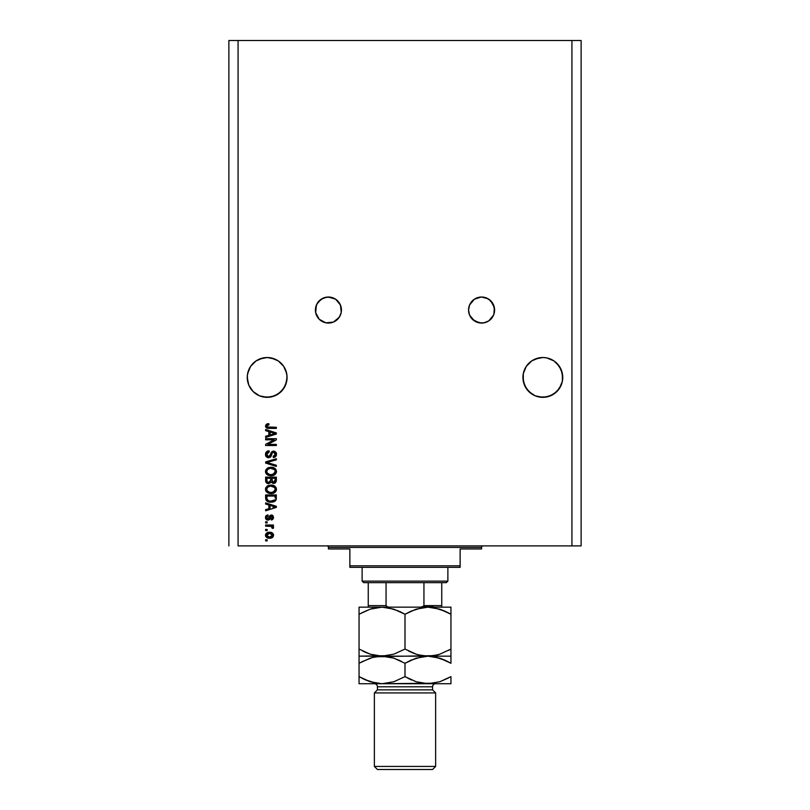 <?xml version="1.0" encoding="UTF-8"?>
<svg xmlns="http://www.w3.org/2000/svg" width="810" height="810" viewBox="0 0 810 810"><rect width="100%" height="100%" fill="white"/><g stroke="black" fill="none" stroke-linecap="round" stroke-linejoin="round"><path stroke-width="1.21" d="M468.686 308.185L468.555 310.048A13.021 13.021 0 0 1 481.575 297.027A13.021 13.021 0 0 1 494.596 310.048L493.179 304.145L488.926 299.305L493.239 304.266M469.638 304.843L474.407 299.184L469.567 305.005M469.527 305.117L468.818 307.476L469.527 305.117M481.535 297.027L488.076 298.768L481.535 297.027A13.021 13.021 0 0 0 474.356 299.214L481.201 297.037L476.685 297.979M494.475 308.286L494.596 310.048A13.021 13.021 0 0 0 493.715 305.34L494.475 308.286M490.192 300.287L490.506 300.581A13.021 13.021 0 0 0 488.926 299.305L490.516 300.581A13.021 13.021 0 0 1 493.179 304.145L493.715 305.34M468.757 307.77L468.555 310.048L469.547 305.066L474.346 299.224A13.021 13.021 0 0 0 468.555 310.038L468.666 308.337M488.076 298.768A13.021 13.021 0 0 0 485.352 297.584L486.132 297.857L485.332 297.584M485.301 297.574A13.021 13.021 0 0 0 481.596 297.027L486.557 298.019L490.698 300.753M332.191 297.584L326.673 297.149L321.084 299.295L316.821 304.155L315.404 310.048A13.021 13.021 0 0 1 328.425 297.027A13.021 13.021 0 0 1 341.445 310.048L341.304 308.185M316.285 305.34A13.021 13.021 0 0 0 315.404 310.048L316.285 305.34L318.067 302.16L322.815 298.303M341.324 308.326L341.192 312.589L339.248 317.277L333.406 322.076L325.883 322.815L319.221 319.251L315.657 312.589L316.396 305.066L319.221 300.844L323.443 298.019L321.074 299.305L324.678 297.574L328.364 297.027M335.644 299.214A13.021 13.021 0 0 0 335.613 299.194L339.643 303.446L341.121 307.192L339.643 303.446L335.593 299.184L330.996 297.28L326.673 297.149L328.84 297.037M341.182 307.476L340.473 305.117L341.182 307.476M331.057 297.3L332.141 297.574M323.868 297.857L325.478 297.361M316.599 304.6L316.821 304.145A13.021 13.021 0 0 1 321.074 299.305L321.145 299.255M337.618 300.834A13.021 13.021 0 0 0 335.664 299.234L340.453 305.066L341.243 312.326L341.445 310.048A13.021 13.021 0 0 0 337.638 300.854L337.547 300.753M323.443 298.019L328.425 297.027L335.593 299.184A13.021 13.021 0 0 0 328.445 297.027M328.404 297.027A13.021 13.021 0 0 0 321.924 298.768M283.733 366.393A19.906 19.906 0 0 0 283.723 366.373L285.555 369.816L286.983 375.486A19.906 19.906 0 0 0 286.973 375.486L285.555 369.816L283.723 366.373A19.906 19.906 0 0 0 283.702 366.353L286.689 373.552L287.074 377.43L286.983 375.486L286.689 381.318L285.555 385.054L281.242 391.513L274.782 395.827L271.046 396.961L263.28 396.961L259.544 395.827L253.084 391.513L248.771 385.054L247.252 377.43A19.906 19.906 0 0 1 267.168 357.524A19.906 19.906 0 0 1 287.074 377.43L285.555 385.054L281.242 391.513L274.782 395.827L267.168 397.345L259.544 395.827L253.084 391.513L248.771 385.054L247.637 381.318L247.354 375.455M250.624 366.343A19.906 19.906 0 0 0 250.594 366.393L256.102 360.875L253.084 363.356L256.102 360.875L263.28 357.909L259.544 359.043A19.906 19.906 0 0 0 253.074 363.366M281.252 363.366A19.906 19.906 0 0 0 263.28 357.909L267.168 357.524L274.782 359.043L271.046 357.909L278.225 360.875L283.723 366.373L278.225 360.875L271.046 357.909L267.168 357.524L259.544 359.043M526.297 366.343A19.906 19.906 0 0 0 526.287 366.373L523.311 373.552A19.906 19.906 0 0 0 523.311 373.552L523.027 375.486A19.906 19.906 0 0 0 523.017 375.486L522.926 377.43A19.906 19.906 0 0 1 542.832 357.524A19.906 19.906 0 0 1 562.747 377.43L561.229 369.816L559.386 366.373A19.906 19.906 0 0 0 559.376 366.353M546.689 396.971L550.456 395.827L556.915 391.513L561.229 385.054L562.363 381.318L561.229 385.054L556.915 391.513L550.456 395.827L542.832 397.345L535.218 395.827L528.758 391.513L524.445 385.054L522.926 377.43A19.906 19.906 0 0 0 542.832 397.345A19.906 19.906 0 0 0 562.747 377.43L562.363 381.318L562.363 373.552L561.229 369.816L556.915 363.356L553.898 360.875L546.72 357.909L553.898 360.875L559.386 366.373L562.363 373.552L562.363 381.318L559.386 388.496L553.898 393.984L546.72 396.961L538.954 396.961L535.218 395.827L528.758 391.513L524.445 385.054L522.926 377.43L523.311 373.552L526.277 366.373A19.906 19.906 0 0 0 526.267 366.393M553.918 393.974A19.906 19.906 0 0 1 531.755 393.974L526.277 388.496L523.311 381.318A19.906 19.906 0 0 0 523.311 381.328L523.311 373.552L526.277 366.373L528.758 363.356L531.775 360.875L538.954 357.909L531.775 360.875L526.277 366.373L531.775 360.875L535.218 359.043L542.832 357.524L546.72 357.909L542.832 357.524L535.218 359.043L538.954 357.909M556.926 363.366A19.906 19.906 0 0 0 528.748 363.366M247.354 375.486L248.771 369.816L247.637 373.552L250.604 366.373L253.084 363.356L250.614 366.373M340.959 313.551L340.392 315.181L340.959 313.551M340.352 315.262L339.471 316.933M335.593 320.912L333.295 322.117L335.593 320.912L339.643 316.649L335.593 320.912M328.455 323.068L333.315 322.107L328.465 323.068A13.021 13.021 0 0 0 341.445 310.058L341.334 311.759M325.478 322.724L319.363 319.393L316.821 315.951L315.728 312.903M315.718 312.893L315.535 308.215M315.839 306.707L316.092 305.876L315.839 306.707M341.314 308.256L341.445 310.048L341.314 308.256M490.779 300.844L494.343 307.506L493.908 314.219M494.464 311.87L494.596 310.098L494.464 311.87M492.166 317.611L488.855 320.831M493.148 316.001L492.814 316.619M486.132 322.238L485.271 322.532M484.066 322.825L488.916 320.8L485.322 322.512L481.201 323.058L474.407 320.912L481.201 323.058L479.014 322.805M470.529 316.933L469.648 315.252M469.608 315.171L468.879 312.903L469.608 315.161M494.161 313.389L494.596 310.048L493.604 315.029L488.805 320.871L484.117 322.815L479.034 322.815L472.372 319.251L469.547 315.029L468.555 310.048A13.021 13.021 0 0 0 468.676 311.82L468.555 310.068M469.041 306.534L469.608 304.935L469.041 306.534M470.357 303.436L469.608 304.914L470.357 303.436M483.823 297.219L481.434 297.027M488.865 299.265L486.82 298.131L488.855 299.255M491.943 302.171L491.346 301.442M474.346 299.224L476.351 298.12M238.069 545.899L571.931 545.899L571.931 40.5L238.069 40.5L238.069 545.899L238.069 40.5L228.876 40.5L228.876 545.899L228.876 40.5L571.931 40.5L571.931 545.899L581.124 545.899L581.124 40.5L581.124 545.899L238.069 545.899M476.594 298.019L481.575 297.027M330.966 297.28L335.654 299.224M265.629 439.81L274.165 439.81L265.629 439.81L265.629 438.696L276.352 438.696L276.352 439.881L267.806 444.406L276.352 444.406L276.352 445.52L265.629 445.52L265.629 444.325L274.165 439.81L265.629 444.325L265.629 445.52L276.352 445.52L276.352 444.406L267.806 444.406L276.352 439.881L276.352 438.696L265.629 438.696L265.629 439.81L265.629 438.696L276.352 438.696L276.352 439.881M268.616 457.772L266.298 456.789L265.498 454.39L266.49 451.788L268.758 450.826L269.254 451.919L267.432 452.658L266.753 454.238L267.178 456L268.181 456.617L269.801 456.111L271.198 452.395L272.454 451.291L274.448 451.2L276.078 452.456L276.443 454.835L275.137 456.972L273.294 457.488L273.152 456.374L274.691 455.777L275.238 454.046L274.58 452.547L273.233 452.213L272.17 452.932L270.763 456.81L268.616 457.772L271.178 456.111L272.443 452.547L273.527 452.203L275.238 454.228L273.152 456.374L273.294 457.488C275.329 457.336 276.392 456.233 276.493 454.197L273.557 451.089L268.586 456.658L266.743 454.491L269.254 451.919L269.112 450.805C266.844 450.937 265.629 452.132 265.498 454.39C265.548 456.445 266.591 457.569 268.616 457.772L268.819 457.761M268.576 462.905L276.352 465.284L276.352 466.438L265.629 463.067L265.629 461.913L276.352 458.713L276.352 459.857L266.885 462.429L276.352 465.284L276.352 466.438L276.352 465.284L266.885 462.429L276.352 459.857L276.352 458.713L265.629 461.913L265.629 463.067L265.629 461.913L276.352 458.713L276.352 459.857L266.885 462.429M265.498 471.714L267.178 468.322L265.498 471.481L265.923 469.689L268.019 467.826L271.35 467.248L274.651 468.17L276.18 469.942L276.463 471.977L276.007 473.354L273.537 475.328L268.009 475.146L265.913 473.263L265.498 471.481L267.128 474.64L270.986 475.723C274.104 475.804 275.937 474.397 276.493 471.491C275.916 468.524 274.043 467.107 270.854 467.238L267.583 468.058M265.498 489.534L267.178 486.142L265.498 489.301L265.923 487.509L268.019 485.646L271.35 485.068L274.651 485.99L276.18 487.762L276.463 489.797L276.007 491.174L273.537 493.148L268.009 492.976L265.913 491.083L265.498 489.301L267.128 492.46L270.986 493.553C274.104 493.634 275.937 492.217 276.493 489.311C275.916 486.344 274.043 484.927 270.854 485.058L267.583 485.878M265.629 504.033L268.839 504.974L265.629 504.033L265.629 502.878L276.352 506.301L276.352 507.384L265.629 510.816L265.629 509.652L268.839 508.72L268.839 504.974L268.839 508.72L265.629 509.652L265.629 510.816L276.352 507.384L276.352 506.301L265.629 502.878L265.629 504.033L265.629 502.878L276.352 506.301L276.352 507.384L265.629 510.816L265.629 509.652M267.168 540.888L265.629 540.888L265.629 539.774L267.168 539.774L267.168 540.888L267.168 539.774L265.629 539.774L265.629 540.888L265.629 539.774L267.168 539.774L267.168 540.888L265.629 540.888L267.168 540.888M271.664 537.901L268.181 538.124L265.842 536.625L265.842 533.891L268.13 532.383L272.251 532.889L273.486 534.549L272.808 537.141L269.608 538.245C271.856 538.336 273.173 537.334 273.567 535.248C273.162 533.132 271.816 532.129 269.527 532.251C267.249 532.14 265.903 533.142 265.498 535.248L265.498 535.248C265.913 537.384 267.29 538.387 269.608 538.245L269.244 538.235M267.168 530.58L265.629 530.58L265.629 529.467L267.168 529.467L267.168 530.58L267.168 529.467L265.629 529.467L265.629 530.58L265.629 529.467L267.168 529.467L267.168 530.58L265.629 530.58L267.168 530.58M273.567 527.442L273.152 528.495L273.567 527.442L273.152 528.495L272.038 528.079L271.269 526.328L265.629 526.125L265.629 525.012L273.426 525.012L273.426 526.125L272.18 526.125L273.537 527.188L273.152 528.495L272.038 528.079L271.755 526.551L269.679 526.125L271.269 526.328L272.038 528.079L273.152 528.495L273.567 527.442L272.18 526.125L273.426 526.125L273.426 525.012L265.629 525.012L265.629 526.125L265.629 525.012L273.426 525.012L273.426 526.125M267.168 522.926L265.629 522.926L265.629 521.812L267.168 521.812L267.168 522.926L267.168 521.812L265.629 521.812L265.629 522.926L265.629 521.812L267.168 521.812L267.168 522.926L265.629 522.926L267.168 522.926M268.009 520.141L265.639 518.521L266.166 515.646L267.999 514.856L268.14 515.97L266.611 517.58L267.816 519.028L270.034 515.454L271.583 514.998L273.01 515.717L273.537 517.934L272.666 519.554L271.34 520L271.198 518.886L272.454 517.499L271.309 516.122L269.71 519.463L268.009 520.141L271.502 516.102L272.454 517.499L271.198 518.886L271.34 520L273.567 517.458L271.35 514.988L267.816 519.028L266.611 517.58L268.14 515.97L267.999 514.856L265.498 517.509L268.009 520.141M265.639 498.342L265.629 498.099C266.075 501.015 267.877 502.372 271.056 502.18L268.383 501.805L266.237 500.398L265.629 494.94L276.352 494.94L275.815 500.347L274.023 501.684L271.056 502.18L276.159 499.669L276.352 494.94L265.629 494.94L265.629 498.099L265.629 494.94L276.352 494.94M265.66 481.059L265.629 480.421C265.65 482.497 266.703 483.57 268.778 483.661L266.014 482.304L265.629 477.12L276.352 477.12L275.694 482.547L273.324 483.367L271.411 482.193L268.778 483.661L271.411 482.193L273.658 483.388L276.352 480.441L276.352 477.12L265.629 477.12L265.629 480.421L265.629 477.12L276.352 477.12L276.321 481.089M265.629 430.667L268.839 431.598L265.629 430.667L265.629 429.502L276.352 432.925L276.352 434.018L265.629 437.44L265.629 436.286L268.839 435.345L268.839 431.598L268.839 435.345L265.629 436.286L265.629 437.44L276.352 434.018L276.352 432.925L265.629 429.502L265.629 430.667L265.629 429.502L276.352 432.925L276.352 434.018L265.629 437.44L265.629 436.286M265.498 425.969L266.247 424.298L268.839 423.66L268.971 424.774L266.875 425.503L267.229 426.971L276.352 427.275L276.352 428.389L267.847 428.318L266.156 427.639L265.498 425.969C265.852 427.801 267.047 428.601 269.072 428.389L276.352 428.389L276.352 427.275L267.553 427.133L266.743 426.019L268.971 424.774L268.839 423.66L266.247 424.298L265.498 425.969L266.247 424.298M581.124 40.5L571.931 40.5L581.124 40.5M494.464 308.225L494.596 309.997M471.815 301.431L472.301 300.915M494.596 310.048A13.021 13.021 0 0 1 481.575 323.068A13.021 13.021 0 0 1 468.555 310.048L468.757 307.78M493.401 315.495L493.179 315.94A13.021 13.021 0 0 1 488.926 320.79L486.82 321.965M490.637 319.383L488.916 320.8M316.092 314.219L316.821 315.951A13.021 13.021 0 0 0 321.074 320.79L321.135 320.831M317.186 316.619L319.494 319.515M318.644 318.644L318.067 317.925M328.799 323.058L326.187 322.866M265.498 535.076L265.579 534.549M266.277 533.334L269.527 532.251M273.426 534.337L273.547 534.873M273.486 535.947L271.978 537.759M265.66 536.22L265.508 535.602M268.13 532.383L267.452 532.575M272.19 534.377L269.538 533.365L272.454 535.218L269.538 537.131L270.52 537.05M267.654 536.777L269.538 537.131L266.611 535.278L267.249 536.514M267.634 533.729L266.611 535.278L269.538 533.365L267.978 533.587M271.917 536.422L272.352 534.671M270.51 537.06L271.127 536.898M270.986 536.949L271.785 536.534M271.431 536.767L272.292 535.926M270.014 533.385L269.042 533.385M272.18 526.125L273.436 526.956M272.038 528.079L272.16 527.138L272.038 528.079M271.603 526.46L265.629 526.125M265.528 517.003L265.852 516.051L265.528 517.003M265.852 516.051L266.358 515.484M267.999 514.856L268.14 515.97L267.533 516.112M267.017 516.446L266.703 516.972L267.017 516.446M266.642 517.205L267.816 519.028L268.95 517.722M267.462 518.977L268.373 518.896M268.009 519.018L268.525 518.775M270.034 515.454L271.35 514.988L269.436 516.314M272.261 515.16L273.01 515.707L272.261 515.16M271.573 519.969L271.714 518.764M272.14 518.471L272.13 516.385M272.454 517.499L271.502 516.102L270.854 516.456L270.024 518.856M271.735 516.132L270.975 516.304M266.996 519.969L266.46 519.676M266.48 519.686L265.903 519.088M265.528 518.025L265.639 518.532M270.408 517.701L270.854 516.456M267.816 519.028L266.632 517.904M274.722 506.746L273.203 506.351L275.238 506.847L273.031 507.455L274.701 506.746M270.084 505.339L273.203 506.351L270.084 505.339L270.084 508.356L270.084 505.339M273.031 507.455L274.57 507.009M276.352 498.332L276.159 499.669M275.815 500.347L275.319 500.904M274.823 501.279L273.051 501.987M272.575 502.078L271.806 502.159M266.551 500.762L265.832 499.567M268.333 501.795L269.133 502.008M274.023 501.684L275.319 500.914M274.6 499.912L271.067 501.066L274.6 499.912L272.96 500.863M268.252 500.56L266.946 498.798L266.885 496.054L275.096 496.054L275.096 497.937L275.096 496.054L266.885 496.054L266.885 497.968M266.946 498.798L267.087 499.385M267.189 499.598L267.887 500.357M267.776 500.276L269.082 500.843M267.897 485.706L268.93 485.311M273.294 485.372L274.367 485.818M276.493 489.311L274.651 485.99L276.18 487.762M272.433 493.432L274.246 492.834M273.527 493.148L272.443 493.432M270.986 493.553L270.469 493.533M269.943 493.492L267.735 492.844M266.47 491.873L265.913 491.093M265.903 491.073L265.599 490.232M265.528 488.764L265.923 487.509M268.009 492.976L268.971 493.31M274.691 492.571L275.299 492.095M274.651 485.99L272.818 485.251M274.732 490.911L275.238 489.321L274.641 487.539L270.834 486.172C273.304 486 274.772 487.043 275.238 489.321L273.436 491.974L274.479 491.224M274.468 491.245L271.633 492.409M269.538 492.298L271.016 492.44C268.616 492.561 267.199 491.508 266.743 489.291L267.118 490.718L269.568 492.308M268.717 492.055L267.118 490.718M268.515 486.628L270.115 486.202L267.543 487.347L266.743 489.291C267.168 487.144 268.525 486.101 270.834 486.172L269.669 486.263M275.673 482.568L274.772 483.165M274.752 483.175L274.215 483.337M273.031 483.327L272.403 483.104M267.411 483.438L265.771 481.697M276.291 481.292L276.352 480.725M270.641 480.289L268.768 482.547L270.641 480.289L270.641 478.234L270.641 480.289M267.017 481.525L266.885 478.234L267.017 481.525L266.885 480.441L267.017 481.525L268.768 482.547L267.158 481.808M275.066 480.856L275.096 480.057L273.243 482.264L275.046 481.049M271.897 480.198L271.998 481.302L273.486 482.274L271.998 481.302L271.897 478.234L275.096 478.234L275.096 480.057L275.096 478.234L271.897 478.234L272.555 482.051L273.486 482.274L275.096 480.057M272.089 481.525L273.881 482.244M266.885 478.234L270.641 478.234L266.885 478.234M267.077 481.646L268.981 482.537L270.54 481.342M267.897 467.886L268.93 467.492M273.294 467.552L274.367 467.998M276.463 470.995L274.651 468.17L276.18 469.942M272.909 475.521L274.246 475.014M273.527 475.328L272.443 475.612M270.986 475.723L270.469 475.713M269.943 475.673L267.735 475.014M266.774 474.346L267.341 474.781M266.47 474.042L265.913 473.273M265.903 473.253L265.599 472.412M265.528 470.944L265.923 469.689M268.009 475.146L268.971 475.49M274.691 474.751L275.299 474.275M274.651 468.17L272.818 467.431M274.732 473.091L275.238 471.501L274.641 469.719L270.834 468.352C273.304 468.18 274.772 469.223 275.238 471.501L273.436 474.144L274.479 473.404M274.468 473.425L271.633 474.589M269.538 474.478L271.016 474.609C268.616 474.741 267.199 473.688 266.743 471.471L267.118 472.898L269.568 474.488M268.717 474.235L267.118 472.898M268.515 468.808L270.115 468.382L267.543 469.527L266.743 471.471C267.168 469.324 268.525 468.281 270.834 468.352L269.669 468.443M265.629 463.067L276.352 466.438L265.629 463.067M265.548 453.671L266.075 452.274M265.72 452.982L266.935 451.423M268.758 450.826L269.254 451.919M267.816 452.334L266.763 454.876M268.383 456.648L269.457 456.425M271.168 452.456L273.557 451.089M276.321 453.003L276.453 453.59M276.443 454.856L275.987 456.111M275.137 456.972L274.63 457.225M274.56 457.255L273.932 457.427L274.56 457.255M273.294 457.488L273.152 456.374L273.972 456.212M274.063 456.182L274.691 455.787M275.127 455.068L275.238 454.046M274.661 452.618L275.106 453.317M273.233 452.213L273.851 452.223M272.443 452.547L271.725 454.248L272.443 452.547L273.527 452.203L272.292 452.729M271.876 453.711L270.155 457.356M270.904 456.607L270.165 457.346M267.958 457.711L265.822 456.07M271.482 455.19L271.623 454.653M271.725 454.248L271.988 453.357M276.301 455.463L276.443 454.835M276.352 444.406L276.352 445.52L265.629 445.52L265.629 444.325M273.709 433.127L275.238 433.471L270.084 434.98L270.084 431.963L273.203 432.975L270.084 431.963L270.084 434.98L273.031 434.079M273.507 433.937L275.238 433.471L274.215 433.259M268.839 423.66L268.971 424.774M266.804 425.665L266.763 426.232M266.743 426.019L267.553 427.133L268.991 427.275L267.553 427.133L266.743 426.019M276.352 427.275L276.352 428.389L269.072 428.389M268.161 423.681L267.158 423.863M267.847 428.318L268.464 428.368M268.1 536.949L269.781 537.121M272.383 535.704L272.433 534.985M270.064 501.015L270.732 501.066M271.067 501.066L271.613 501.056M273.223 500.783L273.729 500.57M275.208 489.736L275.218 488.936M271.593 486.192L270.115 486.202M267.108 487.914L266.834 488.582M270.267 492.409L271.33 492.429M275.208 471.916L275.218 471.116M271.593 468.372L270.115 468.382M267.108 470.094L266.834 470.762M270.267 474.579L271.33 474.609M271.046 396.961L278.225 393.984L283.723 388.496L286.689 381.318L287.074 377.43A19.906 19.906 0 0 1 267.168 397.345A19.906 19.906 0 0 1 247.252 377.43L248.771 385.054L253.084 391.513L250.614 388.496A19.906 19.906 0 0 1 248.771 385.054M274.782 359.043L278.225 360.875M256.081 393.974A19.906 19.906 0 0 0 256.092 393.984L253.084 391.513M263.311 396.971L259.544 395.827A19.906 19.906 0 0 0 267.148 397.345M535.218 395.827L538.954 396.961M528.758 391.513L526.277 388.496A19.906 19.906 0 0 1 524.445 385.054M559.386 388.496A19.906 19.906 0 0 0 561.229 385.054M256.112 393.994A19.906 19.906 0 0 0 259.534 395.827M274.782 395.827A19.906 19.906 0 0 0 278.245 393.974M283.723 388.496A19.906 19.906 0 0 0 285.555 385.054M328.414 323.068A13.021 13.021 0 0 1 321.924 321.327L321.084 320.79M322.795 321.783L325.934 322.825M341.304 311.921L341.192 312.559M341.182 312.619L341.445 310.048A13.021 13.021 0 0 1 328.425 323.068A13.021 13.021 0 0 1 315.404 310.048A13.021 13.021 0 0 0 316.285 314.746M339.643 316.649L340.413 315.11M315.404 310.048L315.839 313.389M469.577 315.1L474.407 320.912L470.347 316.639M469.527 314.979L468.818 312.619L469.527 314.979M468.555 310.048L468.696 311.911M483.337 322.947L484.046 322.825M493.179 315.94L491.933 317.935M468.686 311.84A13.021 13.021 0 0 0 488.076 321.327M493.715 314.756A13.021 13.021 0 0 0 494.596 310.058M326.896 545.899A1.529 1.529 0 0 1 328.425 547.428L328.425 548.957L349.869 548.957L349.869 565.805L460.131 565.805L460.131 548.957L481.575 548.957L481.575 547.428A1.529 1.529 0 0 1 483.104 545.899A1.529 1.529 0 0 0 481.575 547.428L328.425 547.428A1.529 1.529 0 0 0 326.896 545.899M481.221 548.957L460.131 548.957L460.131 567.344L349.869 567.344L460.131 567.344L460.131 565.805L349.869 565.805L349.869 548.957L328.425 548.957L328.425 547.428L481.575 547.428L481.575 548.957M349.869 565.805L349.869 567.344L349.869 565.805M441.754 606.903L441.754 605.627L423.944 605.627L423.944 582.653L446.35 582.653L447.879 581.124L362.121 581.124L363.649 582.653L423.944 582.653L363.649 582.653L362.121 581.124L447.879 581.124L447.879 567.344L447.879 581.124L446.35 582.653L423.944 582.653L423.944 605.627L422.405 606.903L420.319 607.156L422.334 606.923M362.121 567.344L362.121 581.124L362.121 567.344M441.754 606.123L441.754 582.653L441.754 605.627L423.944 605.627M368.246 605.627L368.246 582.653L368.246 605.627L386.056 605.627L387.595 606.903L389.681 607.156L387.595 606.903L386.056 605.627L386.056 582.653L386.056 605.627L368.246 605.627L368.246 607.156L368.246 606.123M423.66 606.245L433.33 606.245L423.66 606.245M435.628 692.925L432.57 689.857L377.43 689.857L374.372 692.925L435.628 692.925L374.372 692.925L374.372 766.432L377.43 769.5L432.57 769.5L435.628 766.432L374.372 766.432L435.628 766.432L435.628 692.925L435.628 766.432L432.57 769.5L377.43 769.5L374.372 766.432L374.372 692.925L377.43 689.857L432.57 689.857L432.57 686.799A3.068 3.068 0 0 1 435.628 683.731A3.068 3.068 0 0 0 432.57 686.799L377.43 686.799L377.43 689.857L377.43 686.799A3.068 3.068 0 0 0 374.372 683.731A3.068 3.068 0 0 1 377.43 686.799L432.57 686.799L432.57 689.857L435.628 692.925M433.968 607.682L427.974 607.156L439.769 609.14L450.947 614.263L450.947 649.063L439.84 654.166L434.008 655.644L427.974 656.171L422.03 655.654L416.178 654.186L405 649.063L405 614.263L416.107 609.16L427.974 607.156L421.98 607.682L427.974 607.156L421.98 607.682L410.913 611.206M388.061 607.682L382.026 607.156L393.822 609.14L405 614.263L405 649.063L393.893 654.166L382.026 656.171L370.231 654.186L359.053 649.063L359.053 614.263L370.16 609.16L382.026 607.156L376.032 607.682L382.026 607.156L359.053 607.156L359.053 656.171L359.053 651.918L359.053 656.171L388.02 655.654L382.026 656.171L393.893 654.166L405 649.063L416.137 654.176L411.622 652.445M359.053 607.672L359.053 609.14L359.053 607.156L382.026 607.156L387.97 607.672L398.378 610.882M372.934 608.34L370.2 609.15M361.422 612.957L370.16 609.16L382.026 607.156L427.974 607.156L433.917 607.672L445.459 611.398L439.8 609.15M359.053 651.918L359.053 649.063L370.2 654.176L362.718 651.048M421.939 655.644L418.659 654.926L427.974 656.171L382.026 656.171L372.732 654.936L376.032 655.654M405 614.263L399.533 611.408L405 614.263L410.852 611.226M388.061 656.697L391.311 657.406L382.026 656.171L359.053 656.171L359.053 663.279L370.16 658.165L375.992 656.697L433.968 655.654L427.974 656.171L422.03 655.654L416.178 654.186L405 649.063M437.066 654.986L427.974 656.171L450.947 656.171L450.947 614.263L439.81 609.15M445.459 611.398L450.947 614.263L450.947 607.156L450.947 609.14L450.947 607.156L382.026 607.156M450.947 655.644L450.947 654.186L450.947 656.171L427.974 656.171L439.769 658.145L450.947 663.279L450.947 656.687M450.947 650.875L450.947 649.063L439.84 654.166M448.578 650.379L450.947 649.063M437.359 654.905L439.769 654.186M408.564 650.987L410.467 651.918M370.16 654.166L364.53 651.918M372.641 657.426L382.026 656.171L370.231 654.186M450.947 654.186L450.947 651.918M450.947 609.14L450.947 611.408L450.947 609.14M450.947 611.408L450.947 614.263L447.282 612.289M401.436 612.34L399.533 611.408M372.641 608.421L370.19 609.15M359.053 612.461L359.053 614.263M359.053 609.14L359.053 611.408M450.947 607.156L427.974 607.156M401.436 661.345L393.822 658.145L382.026 656.171L376.083 656.677L387.97 656.677L393.822 658.145L405 663.279L416.107 658.165L427.974 656.171L421.98 656.687L427.974 656.171L433.917 656.677L445.459 660.413L439.84 658.165L450.947 663.279L447.282 661.294M361.422 661.962L372.742 657.406M359.053 658.145L359.053 683.731L382.026 683.731L359.053 683.731L359.053 679.489L359.053 683.215M359.053 661.426L359.053 660.423M399.512 660.413L398.378 659.897M410.852 660.241L422.03 656.677L427.974 656.171L433.968 656.687M437.268 657.406L434.008 656.697L437.258 657.406M450.947 683.731L382.026 683.731L433.968 683.215L427.974 683.731L450.947 683.731L450.947 681.747L450.947 683.731M450.947 678.476L450.947 676.623L439.84 681.736L427.974 683.731L416.178 681.757L405 676.623L393.893 681.736L382.026 683.731L370.231 681.757L362.718 678.608M448.578 677.94L439.84 681.736L427.974 683.731L416.178 681.757L405 676.623L393.893 681.736L382.026 683.731L388.02 683.215L382.026 683.731L376.083 683.225L364.541 679.489L370.16 681.736L359.053 676.623L364.53 679.489M450.947 683.215L450.947 676.623M372.732 682.496L382.026 683.731M418.659 682.496L427.974 683.731M408.564 678.557L411.622 680.005M372.742 682.506L376.032 683.215M359.053 663.279L359.053 679.489M359.053 656.687L359.053 656.171M405 663.279L405 676.623L405 663.279L410.913 660.211M450.947 681.747L450.947 679.489M445.47 660.413L450.947 663.279L450.947 660.423M405 676.623L410.467 679.489M418.689 682.506L421.98 683.215M423.762 606.123L420.846 607.146L422.405 606.903"/></g></svg>
